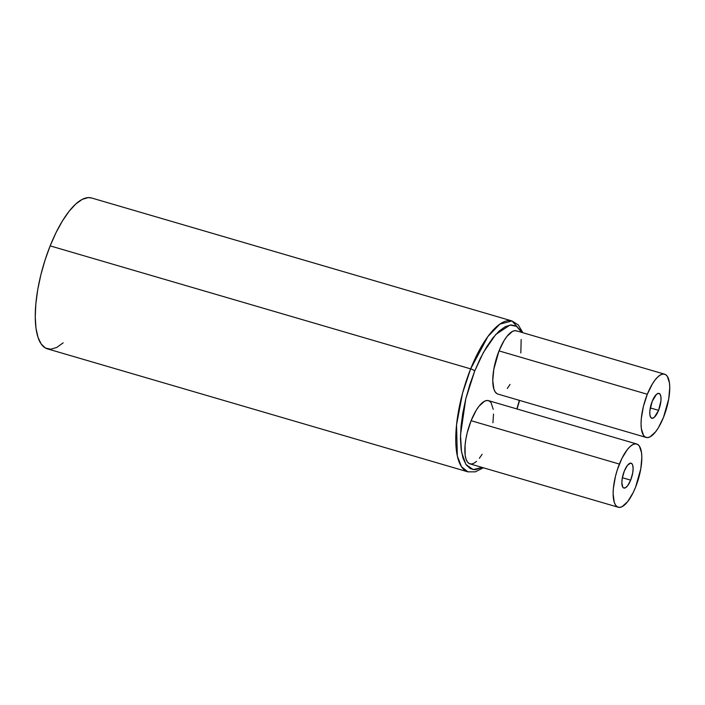 <?xml version="1.0" encoding="UTF-8"?>
<svg xmlns="http://www.w3.org/2000/svg" width="705" height="705" viewBox="0 0 705 705"><rect width="100%" height="100%" fill="white"/><g stroke="black" fill="none" stroke-linecap="round" stroke-linejoin="round"><path stroke-width="1.06" d="M91.659 198.008L88.195 197.603L82.238 199.374L75.796 203.992L69.116 211.271L62.445 220.938L56.039 232.624L50.161 245.878L470.658 368.874A3.534 0.881 21.8 0 1 474.703 371.041L483.427 352.412L495.712 334.531L510.015 325.04L516.527 326.318L521.621 332.355L520.14 329.861L516.025 326.027L511.028 324.935L505.344 326.626L499.193 331.033L492.804 337.986L486.432 347.221L480.316 358.378L474.703 371.041L469.786 384.71L465.776 398.863L462.815 412.963L461.017 426.454L460.462 438.836L461.158 449.614L463.088 458.391L466.164 464.815L470.288 468.649L475.285 469.75L482.114 467.424L473.196 469.645L465.908 464.436L461.546 452.099L460.506 435.02L465.793 398.783L474.703 371.041A3.534 0.881 -158.2 0 0 470.658 368.874L462.577 393.108L456.54 424.798L457.334 456.064L461.493 466.728L467.909 471.848A78.599 27.266 -73.7 0 1 470.658 368.874L50.161 245.878A78.599 27.266 106.3 0 0 47.411 348.852L467.909 471.848L475.364 471.848L483.348 467.785M658.585 410.345L650.274 407.922L658.585 410.345L654.363 417.245L652.319 418.294L650.75 417.448L649.887 414.831L649.86 410.83L652.222 401.277A12.946 4.494 -73.7 0 1 659.034 393.39A12.946 4.494 -73.7 0 1 658.585 410.345A12.946 4.494 -73.7 0 1 651.764 418.232A12.946 4.494 -73.7 0 1 652.222 401.277L656.443 394.377L658.479 393.328L660.056 394.183L660.92 396.8L660.946 400.793L658.585 410.345M497.078 393.734L495.271 392.05L493.914 389.231L492.769 380.647L493.8 369.297L499.017 350.896A32.95 11.43 106.3 0 0 497.862 394.06L646.15 437.435A32.95 11.43 -73.7 0 1 647.305 394.271L499.017 350.896L504.163 340.445L506.965 336.391L512.464 331.403L514.958 330.663L517.153 331.147M664.648 374.196L516.368 330.821A32.95 11.43 106.3 0 0 499.017 350.896L647.305 394.271A32.95 11.43 -73.7 0 1 664.648 374.196A32.95 11.43 -73.7 0 1 663.502 417.36A32.95 11.43 -73.7 0 1 646.15 437.435M476.545 461.343L473.848 463.282L471.354 464.022L469.16 463.537L467.353 461.854L465.996 459.034L465.15 455.183L465.097 445.022L465.882 439.1L467.177 432.914L471.099 420.7A32.95 11.43 106.3 0 0 469.944 463.864L618.232 507.239A32.95 11.43 -73.7 0 1 619.387 464.075L471.099 420.7L476.245 410.248L479.039 406.195L484.547 401.207L487.04 400.466L489.235 400.951L491.041 402.625L493.236 409.305M636.73 444L488.442 400.625A32.95 11.43 106.3 0 0 471.099 420.7L619.387 464.075A32.95 11.43 -73.7 0 1 636.73 444A32.95 11.43 -73.7 0 1 635.584 487.164A32.95 11.43 -73.7 0 1 618.232 507.239M630.667 480.149L622.356 477.726L630.667 480.149A12.946 4.494 -73.7 0 1 623.846 488.036A12.946 4.494 -73.7 0 1 624.304 471.081A12.946 4.494 -73.7 0 1 631.116 463.194A12.946 4.494 -73.7 0 1 630.667 480.149L627.547 485.851L625.379 487.807L623.537 487.913L622.832 487.252L621.845 482.775L622.251 478.307L624.304 471.081L627.424 465.379L630.561 463.132L632.138 463.987L632.667 465.088L633.116 468.464L632.711 472.923L630.667 480.149M516.853 408.935L519.365 400.352L516.853 408.935M493.544 414.029L492.918 422.771M482.149 454.24L479.347 458.294M521.162 339.502L520.836 352.967M510.067 384.437L507.274 388.49M521.03 331.262L512.041 320.969L499.898 324.097L487.851 336.585L470.658 368.874A78.599 27.266 -73.7 0 1 512.041 320.969L91.544 197.973A78.599 27.266 106.3 0 0 50.161 245.878L45.014 260.189L40.811 275.012L37.717 289.773L35.832 303.899L35.25 316.862L35.981 328.151L37.999 337.334L41.225 344.066L45.534 348.085L50.769 349.222L56.717 347.459L63.168 342.841M635.584 487.164L640.801 468.763L641.832 457.404L641.524 452.672L639.329 446.001L637.523 444.317L635.328 443.842L632.834 444.582L630.129 446.512L627.327 449.57L621.845 458.523L617.227 470.076L615.465 476.289L613.376 488.398L613.13 493.826L614.284 502.409L615.641 505.229L617.448 506.913L619.642 507.397L622.136 506.657L627.635 501.669L633.116 492.716L635.584 487.164M663.502 417.36L668.719 398.959L669.75 387.6L669.442 382.868L667.247 376.197L665.441 374.514L663.246 374.038L660.752 374.778L658.047 376.708L655.245 379.766L652.451 383.82L647.305 394.271L643.383 406.485L641.294 418.594L641.057 424.022L641.356 428.755L643.559 435.426L645.366 437.109L647.56 437.594L650.054 436.853L655.553 431.865L658.355 427.812L663.502 417.36M517.065 408.997L519.576 400.414M522.854 332.716L518.307 324.979L512.041 320.969"/></g></svg>
